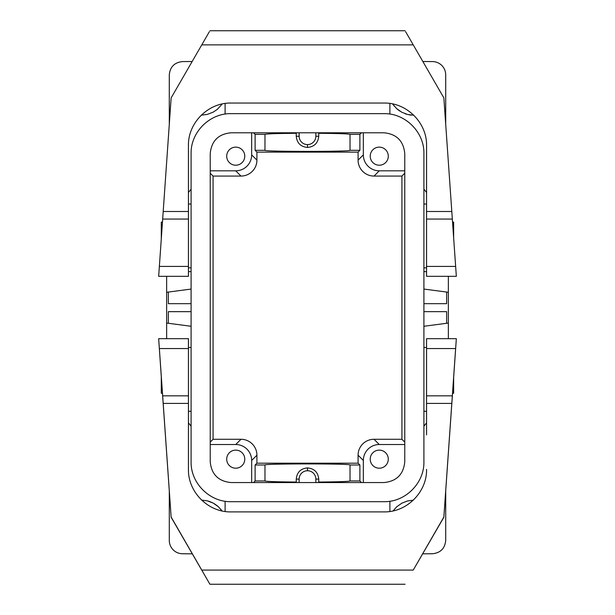 <?xml version="1.0" encoding="UTF-8"?>
<svg xmlns="http://www.w3.org/2000/svg" width="615" height="615" viewBox="0 0 615 615"><rect width="100%" height="100%" fill="white"/><g stroke="black" fill="none" stroke-linecap="round" stroke-linejoin="round"><path stroke-width="0.92" d="M253.534 482.552L255.117 480.968L264.98 480.968L264.98 464.994C262.92 463.564 352.08 463.564 350.027 464.994L350.02 480.968L359.883 480.968L361.466 482.552M210.222 153.519L210.222 461.819C211.483 474.388 218.387 481.291 230.956 482.552L384.044 482.552C396.613 481.291 403.517 474.388 404.77 461.819L404.77 153.519C403.517 140.95 396.613 134.039 384.044 132.786L230.956 132.786C218.387 134.039 211.483 140.95 210.222 153.519M423.912 426.203L426.564 422.805M426.564 434.897L426.564 348.551L455.638 348.551L456.338 338.68L426.564 338.68L426.564 348.551M449.611 434.897L444.437 508.836L449.611 434.897M448.358 338.68L448.358 292.279L423.912 289.065M384.044 113.652L230.956 113.652C209.646 113.206 190.642 132.21 191.088 153.519L191.088 461.819C190.642 483.129 209.646 502.132 230.956 501.686L384.044 501.686C405.354 502.132 424.358 483.129 423.912 461.819L423.912 153.519C424.358 132.21 405.354 113.206 384.044 113.652M169.294 124.299L169.294 74.876C170.086 66.874 174.476 62.446 182.471 61.592L192.157 61.508M166.642 276.327L166.642 292.286L191.088 289.065M166.642 452.924L170.563 508.836L166.65 452.924M426.564 192.533L423.912 189.136M446.636 292.056L446.636 303.679L423.912 303.679M201.213 115.174L207.324 114.413L213.144 112.161L217.318 109.378L222.276 103.935M191.088 156.179L191.088 154.188A39.867 39.867 0 0 0 191.088 154.188M448.358 292.279L448.358 276.327M161.291 376.718L158.662 338.68L188.436 338.68L158.662 338.68L162.668 395.845L188.436 395.845L188.436 469.36C187.959 492.1 208.224 512.372 230.956 511.895L384.044 511.895C406.776 512.372 427.041 492.1 426.564 469.36M169.294 490.97L169.302 500.087L169.94 500.087L169.302 500.087L169.302 540.462A13.292 13.292 0 0 0 182.471 553.746L192.303 553.838M445.706 124.292L445.706 74.876A13.292 13.292 0 0 0 432.53 61.585L422.843 61.5M445.06 500.118L445.706 500.118L445.706 490.931M445.706 500.118L445.706 540.462C444.914 548.465 440.524 552.893 432.53 553.746L422.697 553.831M208.362 501.117A25.515 25.515 0 0 1 210.03 501.671M210.73 501.94A25.515 25.515 0 0 1 211.191 502.132M211.883 502.44A25.515 25.515 0 0 1 212.336 502.655M214.112 503.608A25.515 25.515 0 0 1 214.543 503.862M215.181 504.269A25.515 25.515 0 0 1 215.596 504.546M216.411 505.13A25.515 25.515 0 0 1 217.395 505.899M220.777 509.258A25.515 25.515 0 0 1 221.1 509.643M166.642 292.286L166.642 338.68M453.647 377.525L456.338 338.68L426.564 338.68M426.564 392.585L426.564 338.927M225.113 511.496L225.113 501.256M448.358 323.052L446.636 323.282L446.636 311.651L423.912 311.651M404.77 173.222L401.926 176.067L374.028 176.067L379.278 170.816L404.77 170.816M423.912 461.481A39.867 39.867 0 0 0 423.912 461.15L423.912 397.006M404.77 442.116L401.926 439.271L374.028 439.271A15.959 15.944 45 0 0 358.084 455.208L363.342 460.466A15.959 15.944 45 0 1 379.278 444.522L404.77 444.522M168.364 292.056L168.364 303.679L191.088 303.679M191.088 189.136L188.436 192.533M455.638 348.551L443.861 517.03L413.234 570.082L201.758 570.082L209.915 584.25L171.139 517.277L162.668 395.845M188.436 422.805L191.088 426.203M393.054 510.934L396.729 506.783L401.841 503.178L407.676 500.925L413.365 500.164M191.088 326.273L168.364 323.282L168.364 311.659L191.088 311.659M315.856 132.786L315.856 136.246A8.356 8.356 0 0 1 307.5 144.594A8.356 8.356 89.8 0 1 299.144 136.246L299.144 132.786M244.778 156.179A9.033 9.033 -90.4 0 1 235.737 165.212A9.033 9.033 -90.4 0 1 226.704 156.179A9.033 9.033 -90.4 0 1 235.737 147.139A9.033 9.033 -90.4 0 1 244.778 156.179M251.658 132.786L251.658 154.872A15.959 15.944 45 0 1 235.722 170.816L240.972 176.067L213.074 176.067L210.222 173.215M210.222 170.816L235.722 170.816M411.181 115.113A25.515 25.515 0 0 1 409.198 114.828M406.638 114.213A25.515 25.515 0 0 1 404.97 113.667M399.827 111.077A25.515 25.515 0 0 1 399.412 110.792M398.797 110.362A25.515 25.515 0 0 1 397.413 109.278M394.215 106.072A25.515 25.515 0 0 1 393.9 105.688M393.139 104.688A25.515 25.515 0 0 1 392.601 103.912L396.652 108.617L401.764 112.222L407.607 114.482L413.81 115.243M188.436 338.68L188.436 411.274L191.088 411.274M379.278 170.816A15.959 15.944 135 0 1 363.334 154.872L363.334 132.786M361.466 132.786L359.883 134.37L350.02 134.37L350.027 150.314L359.89 150.314L359.883 134.37M359.89 150.314L358.084 152.12L358.084 160.131A15.959 15.944 135 0 0 374.028 176.067M162.452 393.269L171.139 517.277M318.078 482.552L318.739 482.052L318.739 479.093C318.063 472.289 314.319 468.561 307.5 467.907C300.681 468.561 296.937 472.289 296.261 479.093L296.261 482.052C276.681 481.876 266.257 481.514 264.98 480.976M299.144 482.552L299.144 479.093A8.356 8.356 -90.5 0 1 307.5 470.736A8.356 8.356 0 0 1 315.856 479.093L315.856 482.552M264.973 150.314L264.98 134.37L255.117 134.37L255.11 150.314L264.973 150.314C262.92 151.744 352.08 151.744 350.027 150.314M350.027 464.994L359.898 464.994L359.883 480.968M370.222 459.159A9.033 9.033 0 0 1 379.263 450.126A9.033 9.033 0 0 1 388.296 459.159A9.033 9.033 0 0 1 379.263 468.2A9.033 9.033 0 0 1 370.222 459.159M363.342 482.552L363.342 460.466M210.222 444.522L235.722 444.522A15.959 15.944 135 0 1 251.666 460.466L251.666 482.552M251.666 460.466L256.916 455.208L256.916 463.187L255.11 464.994L255.117 480.968M299.144 136.246L296.261 136.246C296.937 143.049 300.681 146.777 307.5 147.431C314.319 146.777 318.063 143.049 318.739 136.246L318.739 133.286C338.319 133.463 348.743 133.824 350.027 134.362L350.02 134.37M256.916 455.208A15.959 15.944 135 0 0 240.98 439.271L213.074 439.271L210.222 442.116M255.11 464.994L264.98 464.994M359.898 464.994L358.084 463.18L358.084 455.208M256.916 463.187L358.084 463.18M445.706 115.243L445.068 115.243L445.706 115.243M423.912 253.557L423.912 361.751M240.972 176.067A15.959 15.944 45 0 0 256.916 160.131L256.916 152.12L358.084 152.12M191.088 347.483L188.436 347.483L188.436 348.551L188.436 338.927M244.778 459.159A9.033 9.033 89.7 0 0 235.737 450.126A9.033 9.033 89.7 0 0 226.704 459.159A9.033 9.033 89.7 0 0 235.737 468.2A9.033 9.033 89.7 0 0 244.778 459.159M169.294 115.22L169.932 115.22M296.261 136.246L296.261 133.286L296.93 132.786M166.642 323.052L168.364 323.282M401.926 176.067L401.926 439.271M213.074 176.067L213.074 439.271M423.912 326.273L446.636 323.282M370.222 156.179A9.033 9.033 0 0 0 379.263 165.212A9.033 9.033 0 0 0 388.296 156.179A9.033 9.033 0 0 0 379.263 147.139A9.033 9.033 0 0 0 370.222 156.179M255.117 134.37L253.534 132.786M264.98 134.37L264.973 134.362C266.257 133.824 276.681 133.463 296.261 133.286M318.07 132.786L318.739 133.286M389.887 114.083L389.887 103.443M225.105 114.083L225.105 103.443M423.912 218.302L423.912 156.179M201.559 500.095L207.401 500.856L213.236 503.116L218.348 506.722L222.084 510.957M255.11 150.314L256.916 152.12M296.93 482.552L296.261 482.052M350.027 480.976C348.743 481.514 338.319 481.876 318.739 482.052M161.291 376.565L162.46 393.269L161.291 393.269L161.291 376.565L160.546 365.84L161.291 376.649M161.291 238.735L161.291 222.107L162.46 222.107M452.54 222.107L453.647 222.107L453.647 237.905M452.54 393.269L453.647 377.372L453.647 393.269L452.54 393.269M423.912 267.825L426.564 267.825M423.912 204.034L426.564 204.034M159.362 266.418L171.139 97.908L201.766 44.872L413.242 44.872L443.861 97.908L456.338 276.327L426.564 276.327L456.338 276.327L426.564 276.327L426.564 145.563C427.041 122.839 406.776 102.567 384.044 103.043L230.956 103.043C208.224 102.567 187.959 122.839 188.436 145.563L188.436 266.418L159.362 266.418L158.662 276.327L188.436 276.327L188.436 266.418M426.564 162.283L426.564 145.563M413.242 44.872L405.623 31.68M201.766 44.872L209.377 31.68M188.436 276.327L158.662 276.327M188.436 204.034L191.088 204.034L188.436 204.034M188.436 267.825L191.088 267.825L188.436 267.825M456.338 276.327L426.564 276.327M188.436 347.483L188.436 376.28M413.234 570.082L443.861 517.277L452.548 393.269M423.912 411.274L426.564 411.274L426.564 347.483L423.912 347.483M453.647 377.372L454.454 365.84L453.647 377.449M171.139 517.03L201.758 570.082M389.895 511.496L389.895 501.256M423.912 271.453L426.564 271.799M374.028 439.271L379.278 444.522M191.088 271.453L188.436 271.799M163.198 403.409L188.436 403.409M188.436 348.551L159.362 348.551M358.084 160.131L363.334 154.872M315.856 479.093L318.739 479.093M307.5 144.594L307.5 147.431M235.722 444.522L240.98 439.271M307.5 470.736L307.5 467.907M251.658 154.872L256.916 160.131M299.144 479.093L296.261 479.093M315.856 136.246L318.739 136.246M162.668 219.063L188.436 219.063M163.198 211.499L188.436 211.499M451.802 211.499L426.564 211.499M452.332 219.063L426.564 219.063M426.564 266.418L455.638 266.418M452.332 395.845L426.564 395.845M451.802 403.409L426.564 403.409M209.915 30.75L405.085 30.75M405.085 584.25L209.915 584.25"/></g></svg>
